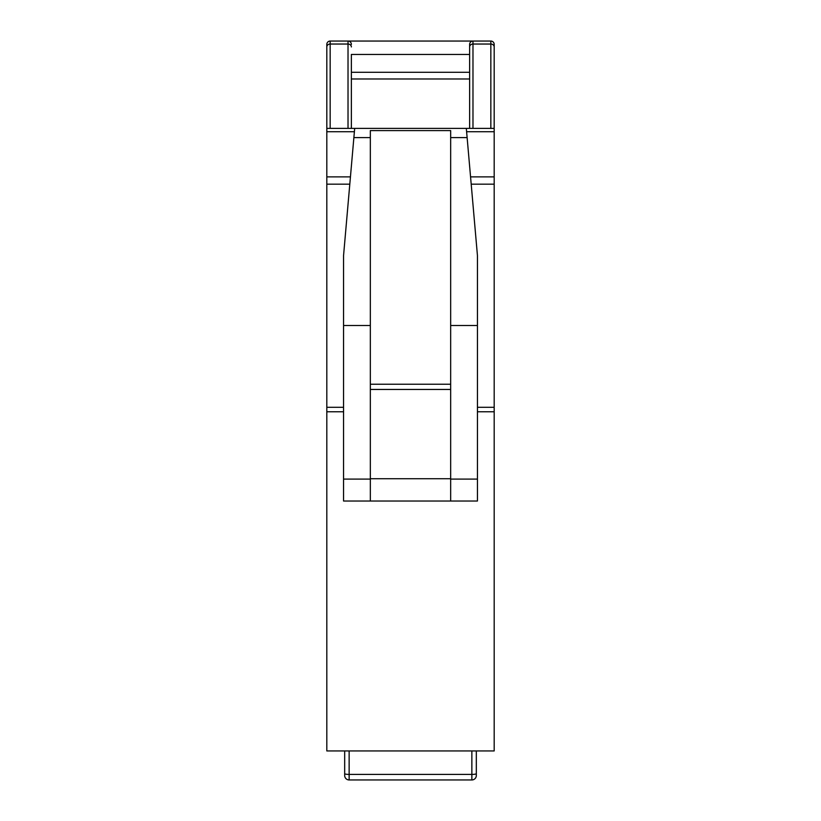 <?xml version="1.0" encoding="UTF-8"?>
<svg xmlns="http://www.w3.org/2000/svg" width="821" height="821" viewBox="0 0 821 821"><rect width="100%" height="100%" fill="white"/><g stroke="black" fill="none" stroke-linecap="round" stroke-linejoin="round"><path stroke-width="1.23" d="M476.324 750.938L476.324 773.639A4.464 0.78 0 0 1 471.859 774.419L471.859 779.95A4.464 4.464 0 0 0 476.324 775.486L476.324 775.486A4.464 4.464 0 0 1 471.859 779.95L349.141 779.95A4.464 4.464 0 0 1 344.676 775.486L344.676 773.639L344.676 775.486M344.676 750.938L344.676 773.639A4.464 0.78 180 0 0 349.141 774.419L349.141 779.95M343.558 407.308L326.82 407.308L326.82 750.938L494.18 750.938L494.18 44.396L494.18 128.384L326.82 128.384L326.82 44.396L326.82 184.171L349.808 184.171M326.82 54.443L326.82 44.396A3.346 3.346 0 0 1 330.165 41.05L348.022 41.05A3.346 3.346 0 0 1 351.367 44.396A3.346 3.346 0 0 0 348.022 41.05L472.978 41.05A3.346 3.346 0 0 0 469.633 44.396L469.633 54.443L351.367 54.443L351.367 128.384L351.367 78.98L469.633 78.98M469.633 44.396L469.633 128.384M351.367 72.289L469.633 72.289M326.82 407.308L326.82 184.171M494.18 45.514L494.18 44.396A3.346 3.346 0 0 0 490.835 41.05L472.978 41.05L490.835 41.05L472.978 41.05L472.978 44.036A3.346 2.894 180 0 0 469.633 46.941M326.82 44.396A3.346 3.346 0 0 1 330.165 41.05A3.346 3.346 0 0 0 326.82 44.396L326.82 44.396A3.346 3.346 0 0 1 330.165 41.05L330.165 128.384M326.82 176.874L350.444 176.874M470.556 176.874L494.18 176.874M471.192 184.171L494.18 184.171M477.442 411.773L494.18 411.773M326.82 411.773L343.558 411.773M466.8 133.956L466.318 128.384L354.682 128.384L343.558 255.567L343.558 325.516L370.333 325.516L370.333 501.026L450.667 501.026L450.667 479.095L477.442 479.095L477.442 501.026L450.667 501.026M343.558 325.516L343.558 501.026L370.333 501.026M370.333 479.095L343.558 479.095M370.333 325.516L370.333 130.59L450.667 130.59L450.667 325.516L477.442 325.516L477.442 479.095M450.667 325.516L450.667 479.095M354.2 133.956L354.682 128.384L466.318 128.384L477.442 255.567L477.442 325.516M450.667 478.715L370.333 478.715M450.667 389.452L370.333 389.452M450.667 384.228L370.333 384.228M471.859 750.938L471.859 774.419L349.141 774.419L349.141 750.938M348.022 41.05L348.022 128.384M351.367 46.941A3.346 2.894 180 0 0 348.022 44.036L330.165 44.036A3.346 2.894 0 0 0 326.82 46.941M494.18 44.396A3.346 3.346 0 0 0 490.835 41.05L490.835 128.384M494.18 46.941A3.346 2.894 180 0 0 490.835 44.036L472.978 44.036L472.978 128.384M326.82 131.729L354.395 131.729M466.605 131.729L494.18 131.729M494.18 407.308L477.442 407.308M370.333 137.6L353.882 137.6M467.118 137.6L450.667 137.6M476.324 773.639L476.324 775.486"/></g></svg>
